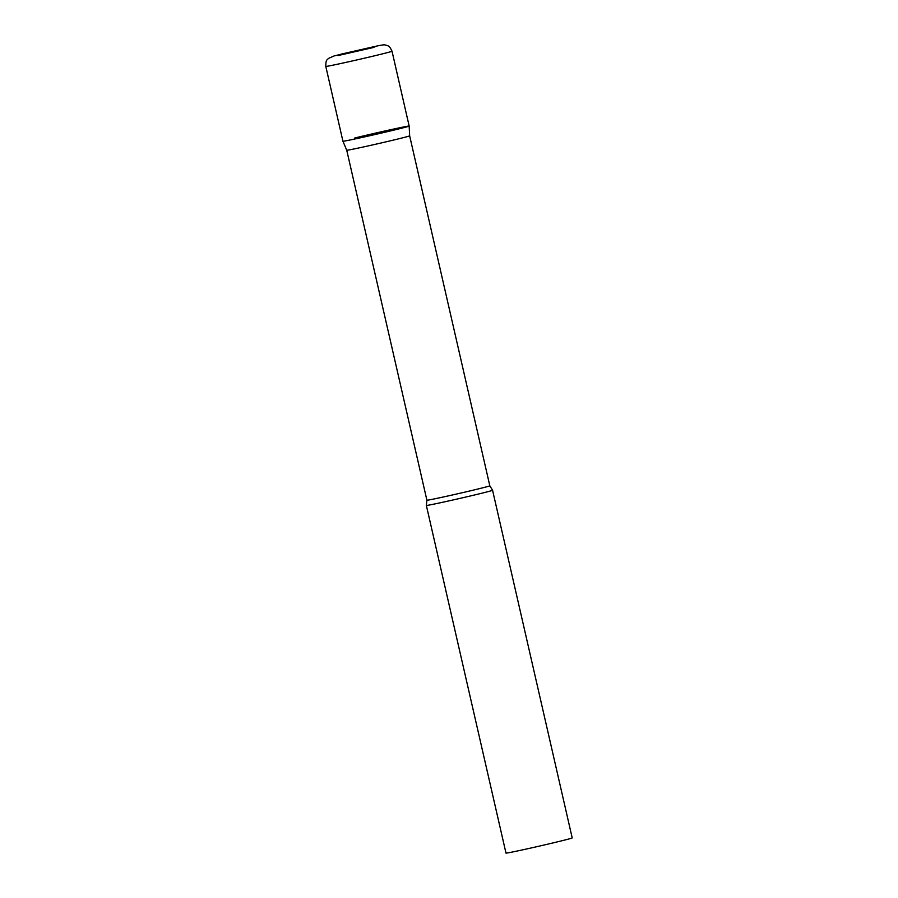<?xml version="1.0" encoding="UTF-8"?>
<svg xmlns="http://www.w3.org/2000/svg" width="898" height="898" viewBox="0 0 898 898"><rect width="100%" height="100%" fill="white"/><g stroke="black" fill="none" stroke-linecap="round" stroke-linejoin="round"><path stroke-width="1.35" d="M346.74 150.235L426.898 500.208A32.272 0.606 167.1 0 0 445.184 496.583A32.272 0.606 167.1 0 0 478.679 488.826A32.272 0.606 167.1 0 0 489.814 485.796L409.656 135.834A32.272 0.606 167.1 0 1 409.656 135.834A32.272 0.606 167.1 0 1 398.532 138.853A32.272 0.606 167.1 0 1 365.071 146.599A32.272 0.606 167.1 0 1 346.74 150.235L342.935 141.233A33.978 0.64 -12.9 0 0 350.77 139.852A33.978 0.64 -12.9 0 0 387.509 131.636A33.978 0.64 -12.9 0 0 409.162 126.057A33.978 0.64 167.1 0 1 397.444 129.245A33.978 0.64 167.1 0 1 362.231 137.394A33.978 0.64 167.1 0 1 342.935 141.233L325.794 66.396A33.978 0.64 -12.9 0 0 333.641 65.026A33.978 0.64 -12.9 0 0 370.369 56.799A33.978 0.64 -12.9 0 0 392.022 51.231C388.812 44.507 388.093 46.404 386.353 45.214C384.344 45.091 386.342 44.058 376.475 46.112L334.202 55.901L328.286 58.516C327.242 60.334 325.761 58.942 325.794 66.396M489.814 485.796L492.575 490.263A33.978 0.64 167.1 0 1 492.575 490.274A33.978 0.64 167.1 0 1 480.868 493.451A33.978 0.64 167.1 0 1 445.599 501.623A33.978 0.64 167.1 0 1 426.348 505.439A33.978 0.64 167.1 0 1 426.348 505.428L426.898 500.208M492.575 490.274L572.206 837.935A33.978 0.64 167.1 0 1 560.487 841.112A33.978 0.64 167.1 0 1 525.229 849.284A33.978 0.64 167.1 0 1 505.978 853.1L426.348 505.439M354.654 138.045A33.978 0.64 167.1 0 1 389.968 129.862A33.978 0.64 167.1 0 1 409.162 126.057L392.022 51.231M376.296 46.146L340.825 54.217L337.884 55.586L373.355 47.527L376.296 46.146M409.656 135.834L409.162 126.057"/></g></svg>
